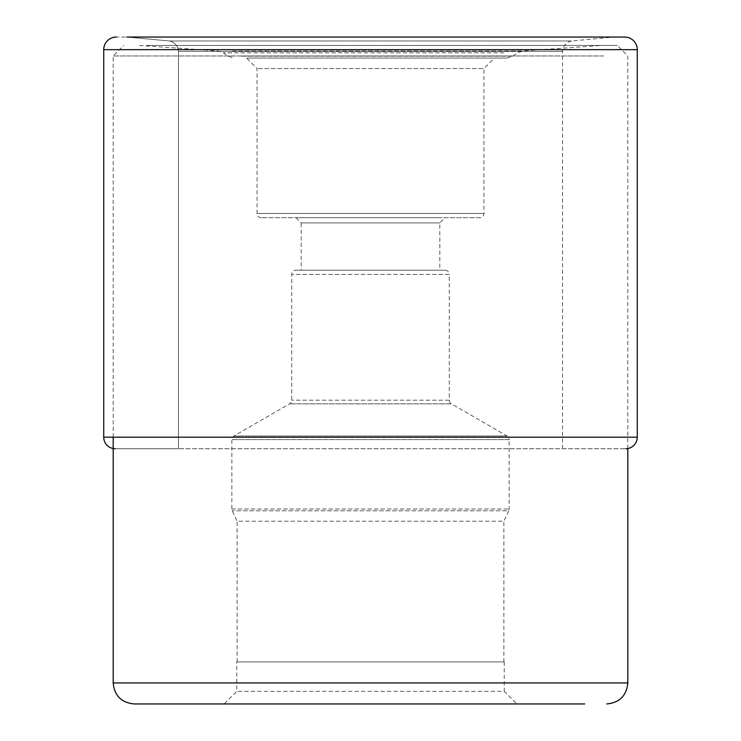 <?xml version="1.0" encoding="UTF-8"?>
<svg xmlns="http://www.w3.org/2000/svg" width="741" height="741" viewBox="0 0 741 741"><rect width="100%" height="100%" fill="white"/><g stroke="black" fill="none" stroke-linecap="round" stroke-linejoin="round"><path stroke-width="0.56" stroke-dasharray="3.71 2.78" d="M614.159 37.05L126.841 37.05L614.159 37.05L571.552 40.987L169.448 40.987A11.217 11.217 0 0 1 178.479 51.416L562.521 51.416L178.479 51.416A11.217 11.217 0 0 0 169.448 40.987L571.552 40.987A11.217 11.217 0 0 0 562.521 51.416L562.521 448.74L178.479 448.74L562.521 448.74M126.841 37.05L169.448 40.987L126.841 37.05M624.654 37.05L116.346 37.05M115.29 448.74L625.71 448.74L115.29 448.74L178.479 448.74L178.479 51.416L178.479 448.74M504.25 661.945L504.25 691.344L236.75 691.344L504.25 691.344L516.847 703.95L224.153 703.95L236.75 691.344L236.75 661.945L504.25 661.945L236.75 661.945M603.702 55.955L113.188 55.955L603.702 55.955M146.82 45.451L617.309 45.451L146.82 45.451M161.093 45.451L601.553 45.451L161.093 45.451M246.91 58.057L506.872 58.057L246.91 58.057M258.183 58.057L494.432 58.057L258.183 58.057M479.723 217.687L261.277 217.687L479.723 217.687A4.205 4.205 0 0 0 483.929 213.491L483.929 68.561L257.071 68.561L483.929 68.561L494.432 58.057M261.277 217.687L261.277 217.687A4.205 4.205 0 0 1 257.071 213.491L257.071 68.561L246.568 58.057M483.929 213.491L257.071 213.491L483.929 213.491M438.079 217.687L295.937 217.687L438.079 217.687M295.937 217.687L301.189 222.939L439.811 222.939L301.189 222.939L301.189 270.206L439.811 270.206L439.811 222.939L445.063 217.687M439.811 270.206L301.189 270.206M445.063 270.206L295.937 270.206L445.063 270.206A4.205 4.205 0 0 1 449.268 274.402L291.732 274.402L449.268 274.402L449.268 400.205A4.205 4.205 0 0 0 451.371 403.845L289.629 403.845L451.371 403.845L507.029 435.977A4.205 4.205 0 0 1 509.132 439.617L231.868 439.617L509.132 439.617L509.132 509.021A4.205 4.205 0 0 1 508.734 510.79L232.266 510.79L508.734 510.79L503.88 521.21L237.12 521.21L232.266 510.79A4.205 4.205 0 0 1 231.868 509.021L231.868 439.617A4.205 4.205 0 0 1 233.971 435.977L289.629 403.845A4.205 4.205 0 0 0 291.732 400.205L291.732 274.402A4.205 4.205 0 0 1 295.937 270.206M449.268 400.205L291.732 400.205L449.268 400.205M233.971 435.977L507.029 435.977L233.971 435.977M231.868 509.021L509.132 509.021L231.868 509.021M237.12 661.945L237.12 521.21L503.88 521.21L503.88 661.945L237.12 661.945L503.88 661.945M637.26 49.656L103.74 49.656M103.74 437.19L637.26 437.19M113.188 682.943L627.812 682.943M232.341 50.953L522.942 50.953L232.341 50.953M503.871 52.824L223.347 52.824L503.871 52.824M241.446 56.159L512.892 56.159L241.446 56.159M113.188 437.19L113.188 55.955L123.691 45.451M627.812 448.546L627.812 55.955L617.309 45.451M506.872 58.057L512.892 56.159L517.653 52.824L522.942 50.953L601.553 45.451M139.447 45.451L218.058 50.953L223.347 52.824L228.108 56.159L234.128 58.057"/><path stroke-width="1.11" d="M126.841 37.05L624.654 37.05A12.606 12.606 0 0 1 637.26 49.656L637.26 437.19L103.74 437.19L103.74 49.656L103.74 437.19A11.55 11.55 0 0 0 115.29 448.74A11.55 11.55 0 0 1 103.74 437.19M103.74 49.656A12.606 12.606 0 0 1 116.346 37.05A12.606 12.606 0 0 0 103.74 49.656L637.26 49.656M625.71 448.74A11.55 11.55 0 0 0 637.26 437.19M584.732 703.95L134.195 703.95L584.732 703.95M224.153 703.95L516.847 703.95M606.805 703.95C619.559 702.709 626.562 695.706 627.812 682.943L113.188 682.943C114.438 695.706 121.441 702.709 134.195 703.95M113.188 682.943L113.188 437.19M627.812 682.943L627.812 448.546"/></g></svg>
